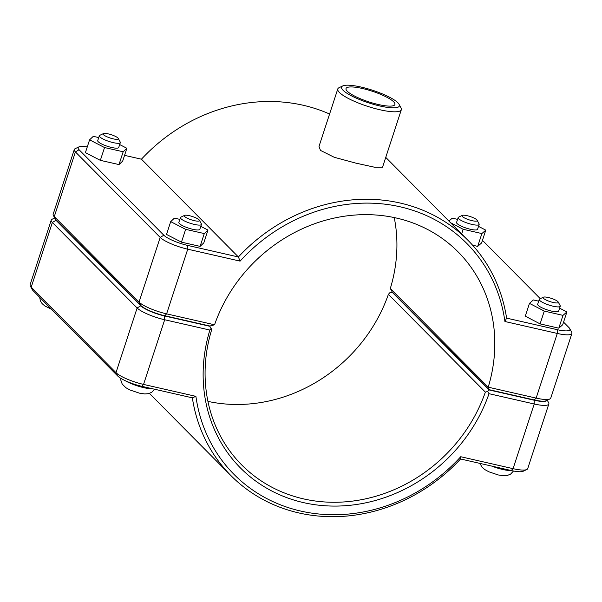 <?xml version="1.0" encoding="UTF-8"?>
<svg xmlns="http://www.w3.org/2000/svg" width="602" height="602" viewBox="0 0 602 602"><rect width="100%" height="100%" fill="white"/><g stroke="black" fill="none" stroke-linecap="round" stroke-linejoin="round"><path stroke-width="0.9" d="M124.561 155.354L141.44 159.199A166.995 150.094 -44.8 0 1 329.587 114.034M141.44 159.199L238.4 256.979L187.726 245.428A19.738 4.289 -161.9 0 1 163.842 235.232L79.073 149.74A19.738 4.289 -161.9 0 1 78.87 146.911A19.738 4.289 -161.9 0 1 87.26 146.948M506.598 318.127A166.995 150.094 135.2 0 0 468.063 240.401A166.995 150.094 135.2 0 0 238.4 256.979L240.1 261.125A163.962 147.37 -44.8 0 1 400.134 206.802A163.962 147.37 -44.8 0 1 504.927 321.506L557.286 333.44A22.771 4.944 18.1 0 0 571.9 333.425A22.771 4.944 18.1 0 0 571.697 332.199L569.763 328.602A19.738 4.289 -161.9 0 1 557.264 329.678L506.598 318.127L504.927 321.506M342.771 85.92L339.084 87.681A33.426 7.262 18.1 0 0 337.782 88.961L319 146.421L320.482 150.417L334.313 157.31L355.805 163.119L374.647 167.243L382.548 167.19L401.331 109.73A33.426 7.262 18.1 0 0 401.037 107.931L399.096 104.334A30.393 6.599 -161.9 0 1 377.409 105.395A30.393 6.599 -161.9 0 1 343.08 90.277A30.393 6.599 -161.9 0 1 342.771 85.92A30.393 6.599 -161.9 0 1 372.525 90.247A30.393 6.599 -161.9 0 1 399.096 104.334M558.227 302.031L560.169 305.635A11.039 2.4 -161.9 0 1 560.266 306.222A11.039 2.4 -161.9 0 1 551.131 305.711A11.039 2.4 -161.9 0 1 539.813 300.526A11.039 2.4 -161.9 0 1 539.272 299.367A11.039 2.4 -161.9 0 1 539.701 298.946L543.395 297.185A8.007 1.738 18.1 0 0 543.471 298.329A8.007 1.738 18.1 0 0 552.516 302.317A8.007 1.738 18.1 0 0 558.227 302.031A8.007 1.738 18.1 0 0 551.229 298.329A8.007 1.738 18.1 0 0 543.395 297.185M539.272 299.367L537.684 304.228A11.039 2.4 18.1 0 0 538.226 305.395A11.039 2.4 18.1 0 0 549.536 310.579A11.039 2.4 18.1 0 0 558.671 311.091L560.266 306.222M559.627 308.171L566.888 311.956L562.704 324.756L558.799 328.18L540.092 323.884L525.283 316.17L529.467 303.37L533.372 299.947L538.685 301.166M540.092 323.884L544.276 311.076L529.467 303.37M558.799 328.18L562.983 315.373L544.276 311.076M566.888 311.956L562.983 315.373M184.551 215.381L180.863 217.134A11.039 2.4 18.1 0 0 180.434 217.555A11.039 2.4 18.1 0 0 190.187 223.267A11.039 2.4 18.1 0 0 201.429 224.418A11.039 2.4 18.1 0 0 201.331 223.824L199.39 220.227A8.007 1.738 -161.9 0 1 191.308 219.82A8.007 1.738 -161.9 0 1 184.551 215.381A8.007 1.738 -161.9 0 1 191.722 216.306A8.007 1.738 -161.9 0 1 199.066 219.813A8.007 1.738 -161.9 0 1 199.39 220.227M201.429 224.418L199.834 229.287A11.039 2.4 -161.9 0 1 188.599 228.135A11.039 2.4 -161.9 0 1 178.847 222.424L180.434 217.555M207.983 230.077L203.8 242.884L200.097 246.376L204.289 233.568L207.983 230.077L200.79 226.367M200.097 246.376L181.458 242.154L185.642 229.347L204.289 233.568M181.458 242.154L166.513 234.434L170.697 221.634L185.642 229.347M179.84 219.369L174.392 218.135L170.697 221.634M477.123 220.234L479.057 223.831A11.039 2.4 -161.9 0 1 479.154 224.426A11.039 2.4 -161.9 0 1 470.019 223.914A11.039 2.4 -161.9 0 1 458.709 218.729A11.039 2.4 -161.9 0 1 458.167 217.563A11.039 2.4 -161.9 0 1 458.596 217.141L462.283 215.388A8.007 1.738 18.1 0 0 462.366 216.532A8.007 1.738 18.1 0 0 471.404 220.513A8.007 1.738 18.1 0 0 477.123 220.234A8.007 1.738 18.1 0 0 470.124 216.524A8.007 1.738 18.1 0 0 462.283 215.388M458.167 217.563L456.572 222.431A11.039 2.4 18.1 0 0 457.114 223.59A11.039 2.4 18.1 0 0 468.431 228.775A11.039 2.4 18.1 0 0 477.567 229.294L479.154 224.426M461.644 233.93L463.164 229.279L450.492 222.68M478.522 226.375L485.784 230.152L481.592 242.96L477.695 246.376L472.608 245.21M477.695 246.376L481.878 233.576L463.164 229.279M485.784 230.152L481.878 233.576M448.911 221.084L452.26 218.15L457.573 219.369M103.446 133.576L99.759 135.337A11.039 2.4 18.1 0 0 99.33 135.759A11.039 2.4 18.1 0 0 109.075 141.47A11.039 2.4 18.1 0 0 120.317 142.621A11.039 2.4 18.1 0 0 120.219 142.027L118.278 138.43A8.007 1.738 -161.9 0 1 110.204 138.024A8.007 1.738 -161.9 0 1 103.446 133.576A8.007 1.738 -161.9 0 1 110.61 134.509A8.007 1.738 -161.9 0 1 117.962 138.016A8.007 1.738 -161.9 0 1 118.278 138.43M120.317 142.621L118.729 147.482A11.039 2.4 -161.9 0 1 107.487 146.331A11.039 2.4 -161.9 0 1 97.735 140.627L99.33 135.759M126.871 148.28L122.688 161.08L118.993 164.579L123.177 151.772L126.871 148.28L119.678 144.563M118.993 164.579L100.346 160.35L104.537 147.55L123.177 151.772M100.346 160.35L85.401 152.637L89.585 139.83L104.537 147.55M98.736 137.572L93.287 136.338L89.585 139.83M207.923 401.383A151.817 136.451 135.2 0 0 388.395 294.34L389.78 292.775L392.519 292.256M546.766 400.443A19.738 4.289 -161.9 0 1 534.207 400.232L489.042 389.938L487.665 391.496L489.027 393.693L534.222 403.995A22.771 4.944 18.1 0 0 548.836 403.98A22.771 4.944 18.1 0 0 548.64 402.761L547.263 400.21M548.836 403.98L527.706 468.649A22.771 4.944 -161.9 0 1 526.818 469.515A22.771 4.944 -161.9 0 1 513.085 468.665L460.733 456.73A163.962 147.37 -44.8 0 1 300.691 511.053A163.962 147.37 -44.8 0 1 195.906 396.349L143.547 384.415A22.771 4.944 -161.9 0 1 115.99 372.646L31.214 287.154A22.771 4.944 -161.9 0 1 30.303 285.98A22.771 4.944 -161.9 0 1 30.1 284.761L51.238 220.091A22.771 4.944 18.1 0 0 52.351 222.484L137.128 307.983A22.771 4.944 18.1 0 0 164.685 319.752L209.88 330.054A154.849 139.182 135.2 0 0 303.453 502.602A154.849 139.182 135.2 0 0 489.027 393.693M487.665 391.496L485.355 392.12A151.817 136.451 -44.8 0 1 241.673 464.879A151.817 136.451 -44.8 0 1 211.678 329.73L209.835 326.284L164.67 315.99A19.738 4.289 -161.9 0 1 140.785 305.786L56.009 220.294A19.738 4.289 -161.9 0 1 55 218.458M209.88 330.054L211.219 328.474M54.737 217.977L52.118 219.226A22.771 4.944 18.1 0 0 51.238 220.091M388.395 294.34L485.355 392.12M489.042 389.938L392.083 292.158M460.733 456.73L460.56 458.98L511.226 470.531A19.738 4.289 18.1 0 0 523.13 471.276L526.818 469.515M195.906 396.349L192.354 397.839A166.995 150.094 135.2 0 0 230.897 475.565A166.995 150.094 135.2 0 0 460.56 458.98M30.303 285.98L32.237 289.577A19.738 4.289 18.1 0 0 33.035 290.593L117.804 376.084A19.738 4.289 18.1 0 0 141.688 386.288L192.354 397.839M214.545 324.787L166.611 313.86A22.771 4.944 -161.9 0 1 139.047 302.091L54.278 216.6A22.771 4.944 -161.9 0 1 53.36 215.426L55.301 219.023A19.738 4.289 18.1 0 0 56.091 220.039L140.868 305.53A19.738 4.289 18.1 0 0 164.752 315.734L209.917 326.028L214.545 324.787A151.817 136.451 -44.8 0 1 458.22 252.035A151.817 136.451 -44.8 0 1 488.214 387.176L489.125 389.682L534.29 399.976A19.738 4.289 18.1 0 0 546.187 400.721L549.882 398.96A22.771 4.944 -161.9 0 1 536.149 398.103L488.214 387.176L390.322 288.456A151.817 136.451 135.2 0 0 394.235 217.585M571.9 333.425L550.762 398.095A22.771 4.944 -161.9 0 1 549.882 398.96M489.125 389.682L392.165 291.902L390.322 288.456M78.87 146.911L75.182 148.664A22.771 4.944 18.1 0 0 74.294 149.537A22.771 4.944 18.1 0 0 75.416 151.93L160.185 237.421A22.771 4.944 18.1 0 0 187.741 249.19L240.1 261.125M53.36 215.426A22.771 4.944 -161.9 0 1 53.164 214.199L74.294 149.537M482.368 240.604A19.738 4.289 -161.9 0 1 484.196 242.094L540.287 298.667M563.562 322.138L568.965 327.586A19.738 4.289 -161.9 0 1 569.763 328.602M393.655 101.813A25.713 5.584 -161.9 0 1 394.92 104.515A25.713 5.584 -161.9 0 1 368.74 101.836A25.713 5.584 -161.9 0 1 346.037 88.539A25.713 5.584 -161.9 0 1 367.31 89.736A25.713 5.584 -161.9 0 1 393.655 101.813M337.782 88.961A33.426 7.262 18.1 0 0 339.423 92.475A33.426 7.262 18.1 0 0 373.669 108.172A33.426 7.262 18.1 0 0 401.331 109.73M491.683 466.076A17.94 3.898 18.1 0 0 502.655 469.47A17.94 3.898 18.1 0 0 511.346 470.561M152.509 388.757A17.94 3.898 -161.9 0 1 143.818 387.665A17.94 3.898 -161.9 0 1 125.299 380.72M534.207 400.232L534.222 403.995L513.085 468.665L511.226 470.531M141.688 386.288L143.547 384.415L164.685 319.752L164.67 315.99M140.785 305.786L137.128 307.983L115.99 372.646L117.804 376.084M56.009 220.294L52.351 222.484L31.214 287.154L33.035 290.593M534.29 399.976L536.149 398.103L557.286 333.44L557.264 329.678M164.752 315.734L166.611 313.86L187.741 249.19L187.726 245.428M56.091 220.039L54.278 216.6L75.416 151.93L79.073 149.74M140.868 305.53L139.047 302.091L160.185 237.421L163.842 235.232M385.754 157.393L468.063 240.401M513.491 471.012L510.624 474.09L507.32 475.475L503.641 475.753L498.26 474.963L488.899 471.817L484.738 469.537L482.021 467.19L479.952 463.405M154.631 389.238L151.787 392.278L148.476 393.663L144.804 393.949L139.423 393.159L130.062 390.013L125.901 387.733L122.191 384.046L120.851 380.238L120.836 378.357M51.591 309.315L44.796 305.936L42.08 303.581L40.364 300.849L39.687 297.305M149.431 393.407L230.897 475.565"/></g></svg>
